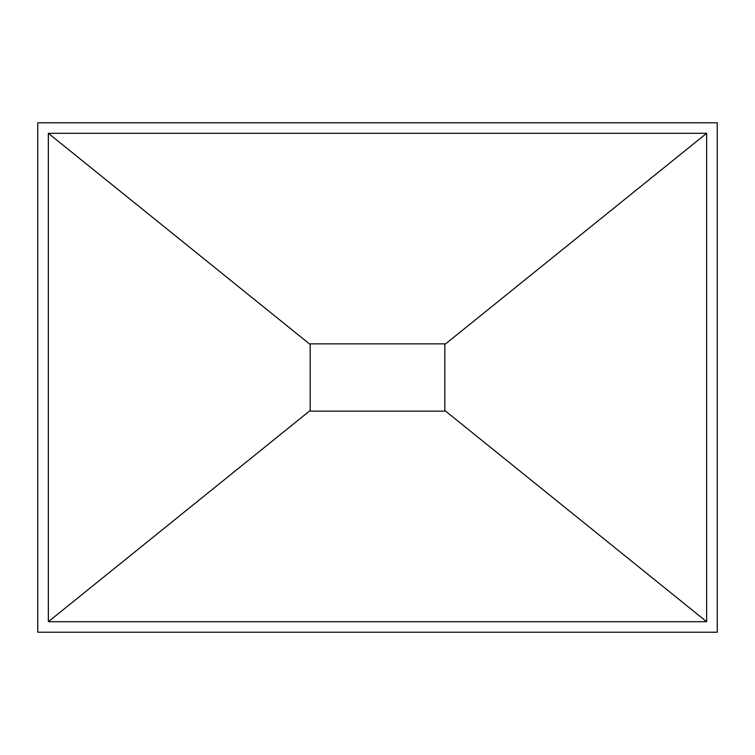 <?xml version="1.0" encoding="UTF-8"?>
<svg xmlns="http://www.w3.org/2000/svg" width="755" height="755" viewBox="0 0 755 755"><rect width="100%" height="100%" fill="white"/><g stroke="black" fill="none" stroke-linecap="round" stroke-linejoin="round"><path stroke-width="1.13" d="M310.192 343.855L310.192 411.145L310.192 343.855L444.808 343.855L444.808 411.145L444.808 410.493L706.652 621.705L48.348 621.705L48.348 133.295L706.652 133.295L706.652 621.705M37.75 122.772L717.25 122.772L717.25 632.228L37.75 632.228L37.75 122.772M706.652 133.295L444.808 344.507L444.808 343.855M48.348 133.295L310.192 344.507M48.348 621.705L310.192 410.493M444.808 411.145L310.192 411.145M444.808 344.507L444.808 410.493"/></g></svg>
